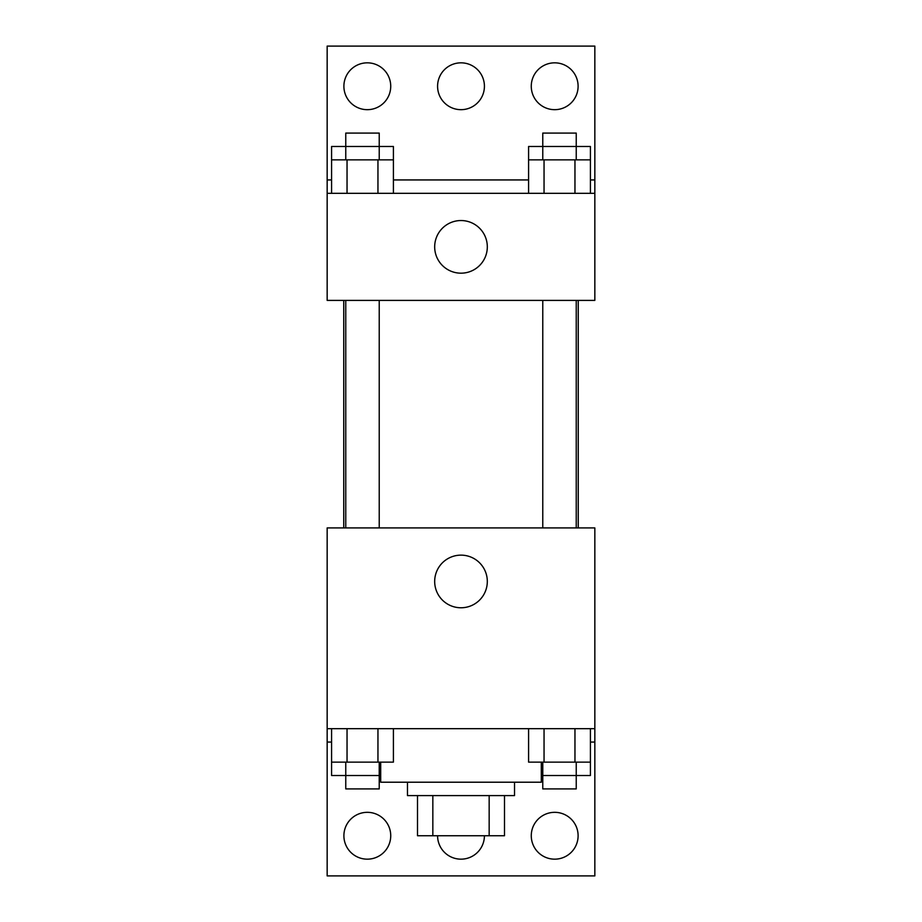 <?xml version="1.0" encoding="UTF-8"?>
<svg xmlns="http://www.w3.org/2000/svg" width="922" height="922" viewBox="0 0 922 922"><rect width="100%" height="100%" fill="white"/><g stroke="black" fill="none" stroke-linecap="round" stroke-linejoin="round"><path stroke-width="1.38" d="M489.167 795.594L489.167 835.747L417.505 835.747L417.505 795.594M489.167 835.747L504.495 835.747L504.495 795.594L504.495 835.747M514.534 782.213L514.534 795.594L407.466 795.594L407.466 782.213M432.833 795.594L432.833 835.747M380.694 762.137L380.694 782.213L541.306 782.213L541.306 762.137M327.16 728.68L327.16 527.914L594.84 527.914L594.84 728.68L327.16 728.68L327.16 875.9L594.84 875.9L594.84 742.06L590.414 742.06M594.84 728.68L594.84 742.06M434.677 581.459A26.323 26.323 0 0 1 474.162 558.663A26.323 26.323 0 0 1 474.162 604.244A26.323 26.323 0 0 1 434.677 581.459M331.586 742.06L327.16 742.06M531.268 835.747A23.419 23.419 0 0 1 566.396 815.463A23.419 23.419 0 0 1 566.396 856.031A23.419 23.419 0 0 1 531.268 835.747M343.894 835.747A23.419 23.419 0 0 1 379.023 815.463A23.419 23.419 0 0 1 379.023 856.031A23.419 23.419 0 0 1 343.894 835.747M484.419 835.747A23.419 23.419 0 0 1 461 859.166A23.419 23.419 0 0 1 437.581 835.747M578.244 300.399L578.244 527.914M576.238 527.914L576.238 300.399M379.23 300.399L379.23 527.914M594.84 300.399L327.16 300.399L327.16 46.1L594.84 46.1L594.84 300.399M594.84 193.32L327.16 193.32M434.677 246.854A26.323 26.323 0 0 1 474.162 224.069A26.323 26.323 0 0 1 474.162 269.65A26.323 26.323 0 0 1 434.677 246.854M327.16 179.94L331.586 179.94M393.406 179.94L528.594 179.94M590.414 179.94L594.84 179.94M437.581 86.253A23.419 23.419 0 0 1 472.709 65.969A23.419 23.419 0 0 1 472.709 106.537A23.419 23.419 0 0 1 437.581 86.253M390.732 86.253A23.419 23.419 0 0 1 355.604 106.537A23.419 23.419 0 0 1 355.604 65.969A23.419 23.419 0 0 1 390.732 86.253M578.106 86.253A23.419 23.419 0 0 1 542.977 106.537A23.419 23.419 0 0 1 542.977 65.969A23.419 23.419 0 0 1 578.106 86.253M576.238 159.863L576.238 133.091L542.77 133.091L542.77 146.483L590.414 146.483L590.414 159.863L528.594 159.863L528.594 193.32M590.414 159.863L590.414 193.32M574.959 159.863L574.959 193.32M544.049 159.863L544.049 193.32M379.23 159.863L379.23 133.091L345.762 133.091L345.762 146.483L393.406 146.483L393.406 159.863L331.586 159.863L331.586 193.32M393.406 159.863L393.406 193.32M377.951 159.863L377.951 193.32M347.041 159.863L347.041 193.32M542.77 159.863L542.77 146.483L528.594 146.483L528.594 159.863M345.762 159.863L345.762 146.483L331.586 146.483L331.586 159.863M590.414 728.68L590.414 762.137L528.594 762.137L528.594 728.68M574.959 728.68L574.959 762.137M544.049 728.68L544.049 762.137M576.238 762.137L576.238 788.909L542.77 788.909L542.77 775.517L590.414 775.517L590.414 762.137M393.406 728.68L393.406 762.137L331.586 762.137L331.586 775.517L379.23 775.517L379.23 788.909L345.762 788.909L345.762 762.137M331.586 728.68L331.586 762.137M377.951 728.68L377.951 762.137M347.041 728.68L347.041 762.137M379.23 762.137L379.23 775.517L380.694 775.517M542.77 762.137L542.77 775.517L541.306 775.517M343.756 300.399L343.756 527.914M542.77 527.914L542.77 300.399M345.762 300.399L345.762 527.914"/></g></svg>
